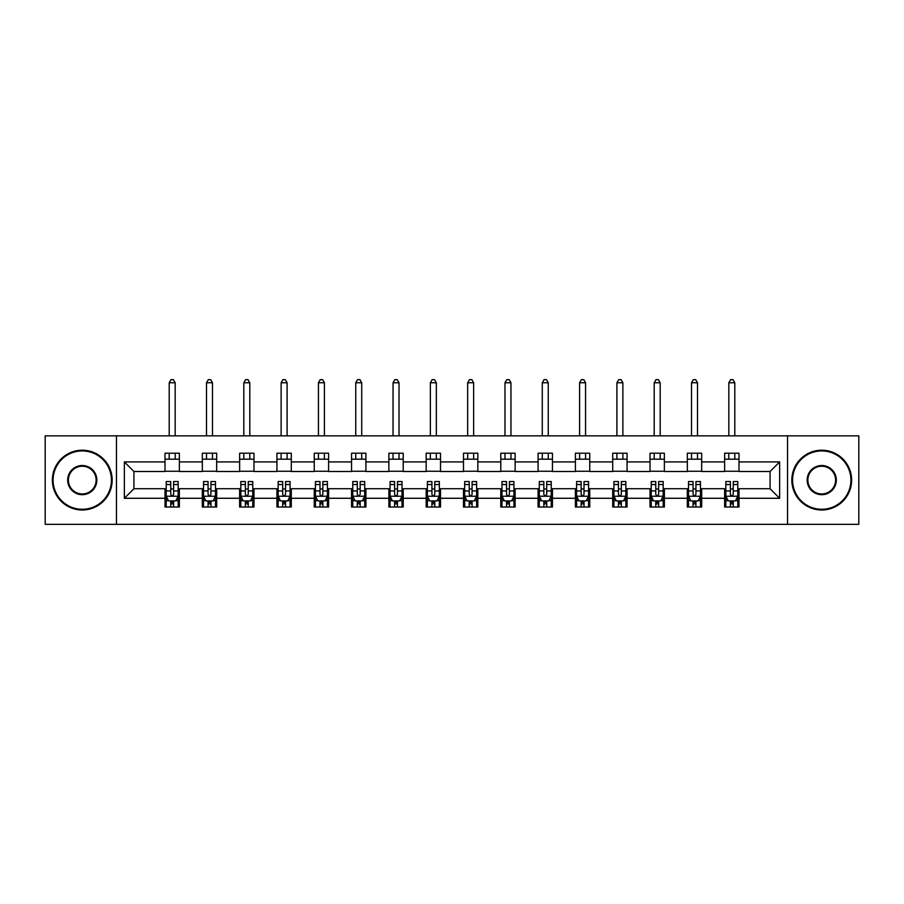 <?xml version="1.0" encoding="UTF-8"?>
<svg xmlns="http://www.w3.org/2000/svg" width="904" height="904" viewBox="0 0 904 904"><rect width="100%" height="100%" fill="white"/><g stroke="black" fill="none" stroke-linecap="round" stroke-linejoin="round"><path stroke-width="1.36" d="M787.531 524.343L858.8 524.343L858.8 435.852L787.531 435.852L787.531 524.343L116.469 524.343L116.469 435.852L45.2 435.852L45.2 524.343L116.469 524.343M787.531 435.852L116.469 435.852M738.986 461.921L738.986 453.198L724.635 453.198L724.635 461.921L701.673 461.921L701.673 453.198L687.322 453.198L687.322 461.921L664.372 461.921L664.372 453.198L650.021 453.198L650.021 461.921L627.06 461.921L627.06 453.198L612.709 453.198L612.709 461.921L589.747 461.921L589.747 453.198L575.407 453.198L575.407 461.921L552.446 461.921L552.446 453.198L538.095 453.198L538.095 461.921L515.133 461.921L515.133 453.198L500.782 453.198L500.782 461.921L477.832 461.921L477.832 453.198L463.481 453.198L463.481 461.921L440.519 461.921L440.519 453.198L426.168 453.198L426.168 461.921L403.218 461.921L403.218 453.198L388.867 453.198L388.867 461.921L365.905 461.921L365.905 453.198L351.554 453.198L351.554 461.921L328.593 461.921L328.593 453.198L314.253 453.198L314.253 461.921L291.291 461.921L291.291 453.198L276.94 453.198L276.94 461.921L253.979 461.921L253.979 453.198L239.628 453.198L239.628 461.921L216.677 461.921L216.677 453.198L202.326 453.198L202.326 461.921L179.365 461.921L179.365 453.198L165.014 453.198L165.014 461.921L124.356 461.921L124.356 498.273L133.928 488.714L165.014 488.714L165.014 507.008L179.365 507.008L179.365 488.714L202.326 488.714L202.326 507.008L216.677 507.008L216.677 488.714L239.628 488.714L239.628 507.008L253.979 507.008L253.979 488.714L276.94 488.714L276.94 507.008L291.291 507.008L291.291 488.714L314.253 488.714L314.253 507.008L328.593 507.008L328.593 488.714L351.554 488.714L351.554 507.008L365.905 507.008L365.905 488.714L388.867 488.714L388.867 507.008L403.218 507.008L403.218 488.714L426.168 488.714L426.168 507.008L440.519 507.008L440.519 488.714L463.481 488.714L463.481 507.008L477.832 507.008L477.832 488.714L500.782 488.714L500.782 507.008L515.133 507.008L515.133 488.714L538.095 488.714L538.095 507.008L552.446 507.008L552.446 488.714L575.407 488.714L575.407 507.008L589.747 507.008L589.747 488.714L612.709 488.714L612.709 507.008L627.06 507.008L627.06 488.714L650.021 488.714L650.021 507.008L664.372 507.008L664.372 488.714L687.322 488.714L687.322 507.008L701.673 507.008L701.673 488.714L724.635 488.714L724.635 507.008L738.986 507.008L738.986 488.714L770.072 488.714L770.072 471.492L738.986 471.492L738.986 461.921L779.644 461.921L779.644 498.273L738.986 498.273M724.635 498.273L701.673 498.273M687.322 498.273L664.372 498.273M650.021 498.273L627.06 498.273M612.709 498.273L589.747 498.273M575.407 498.273L552.446 498.273M538.095 498.273L515.133 498.273M500.782 498.273L477.832 498.273M463.481 498.273L440.519 498.273M426.168 498.273L403.218 498.273M388.867 498.273L365.905 498.273M351.554 498.273L328.593 498.273M314.253 498.273L291.291 498.273M276.94 498.273L253.979 498.273M239.628 498.273L216.677 498.273M202.326 498.273L179.365 498.273M165.014 498.273L124.356 498.273M724.635 461.921L724.635 471.492L701.673 471.492L701.673 461.921M687.322 461.921L687.322 471.492L664.372 471.492L664.372 461.921M650.021 461.921L650.021 471.492L627.06 471.492L627.06 461.921M612.709 461.921L612.709 471.492L589.747 471.492L589.747 461.921M575.407 461.921L575.407 471.492L552.446 471.492L552.446 461.921M538.095 461.921L538.095 471.492L515.133 471.492L515.133 461.921M500.782 461.921L500.782 471.492L477.832 471.492L477.832 461.921M463.481 461.921L463.481 471.492L440.519 471.492L440.519 461.921M426.168 461.921L426.168 471.492L403.218 471.492L403.218 461.921M388.867 461.921L388.867 471.492L365.905 471.492L365.905 461.921M351.554 461.921L351.554 471.492L328.593 471.492L328.593 461.921M314.253 461.921L314.253 471.492L291.291 471.492L291.291 461.921M276.94 461.921L276.94 471.492L253.979 471.492L253.979 461.921M239.628 461.921L239.628 471.492L216.677 471.492L216.677 461.921M202.326 461.921L202.326 471.492L179.365 471.492L179.365 461.921M165.014 461.921L165.014 471.492L133.928 471.492L124.356 461.921M133.928 471.492L133.928 488.714M779.644 498.273L770.072 488.714M770.072 471.492L779.644 461.921M165.014 459.175L179.365 459.175M165.014 471.255L179.365 471.255M165.014 488.951L166.212 488.951M170.754 488.951L173.624 488.951M178.167 488.951L179.365 488.951M165.014 501.031L166.212 501.031M170.754 501.031L173.624 501.031M178.167 501.031L179.365 501.031M202.326 488.951L203.524 488.951M208.067 488.951L210.937 488.951M215.48 488.951L216.677 488.951M202.326 501.031L203.524 501.031M208.067 501.031L210.937 501.031M215.48 501.031L216.677 501.031M202.326 459.175L216.677 459.175M202.326 471.255L216.677 471.255M239.628 488.951L240.826 488.951M245.368 488.951L248.238 488.951M252.781 488.951L253.979 488.951M239.628 501.031L240.826 501.031M245.368 501.031L248.238 501.031M252.781 501.031L253.979 501.031M239.628 459.175L253.979 459.175M239.628 471.255L253.979 471.255M276.94 488.951L278.138 488.951M282.681 488.951L285.551 488.951M290.094 488.951L291.291 488.951M276.94 501.031L278.138 501.031M282.681 501.031L285.551 501.031M290.094 501.031L291.291 501.031M276.94 459.175L291.291 459.175M276.94 471.255L291.291 471.255M314.253 488.951L315.439 488.951M319.982 488.951L322.852 488.951M327.406 488.951L328.593 488.951M314.253 501.031L315.439 501.031M319.982 501.031L322.852 501.031M327.406 501.031L328.593 501.031M314.253 459.175L328.593 459.175M314.253 471.255L328.593 471.255M351.554 488.951L352.752 488.951M357.295 488.951L360.165 488.951M364.707 488.951L365.905 488.951M351.554 501.031L352.752 501.031M357.295 501.031L360.165 501.031M364.707 501.031L365.905 501.031M351.554 459.175L365.905 459.175M351.554 471.255L365.905 471.255M388.867 488.951L390.065 488.951M394.607 488.951L397.477 488.951M402.02 488.951L403.218 488.951M388.867 501.031L390.065 501.031M394.607 501.031L397.477 501.031M402.02 501.031L403.218 501.031M388.867 459.175L403.218 459.175M388.867 471.255L403.218 471.255M426.168 488.951L427.366 488.951M431.909 488.951L434.779 488.951M439.321 488.951L440.519 488.951M426.168 501.031L427.366 501.031M431.909 501.031L434.779 501.031M439.321 501.031L440.519 501.031M426.168 459.175L440.519 459.175M426.168 471.255L440.519 471.255M463.481 488.951L464.679 488.951M469.221 488.951L472.091 488.951M476.634 488.951L477.832 488.951M463.481 501.031L464.679 501.031M469.221 501.031L472.091 501.031M476.634 501.031L477.832 501.031M463.481 459.175L477.832 459.175M463.481 471.255L477.832 471.255M500.782 488.951L501.98 488.951M506.522 488.951L509.393 488.951M513.935 488.951L515.133 488.951M500.782 501.031L501.98 501.031M506.522 501.031L509.393 501.031M513.935 501.031L515.133 501.031M500.782 459.175L515.133 459.175M500.782 471.255L515.133 471.255M538.095 488.951L539.292 488.951M543.835 488.951L546.705 488.951M551.248 488.951L552.446 488.951M538.095 501.031L539.292 501.031M543.835 501.031L546.705 501.031M551.248 501.031L552.446 501.031M538.095 459.175L552.446 459.175M538.095 471.255L552.446 471.255M575.407 488.951L576.594 488.951M581.148 488.951L584.018 488.951M588.56 488.951L589.747 488.951M575.407 501.031L576.594 501.031M581.148 501.031L584.018 501.031M588.56 501.031L589.747 501.031M575.407 459.175L589.747 459.175M575.407 471.255L589.747 471.255M612.709 488.951L613.906 488.951M618.449 488.951L621.319 488.951M625.862 488.951L627.06 488.951M612.709 501.031L613.906 501.031M618.449 501.031L621.319 501.031M625.862 501.031L627.06 501.031M612.709 459.175L627.06 459.175M612.709 471.255L627.06 471.255M650.021 488.951L651.219 488.951M655.762 488.951L658.632 488.951M663.174 488.951L664.372 488.951M650.021 501.031L651.219 501.031M655.762 501.031L658.632 501.031M663.174 501.031L664.372 501.031M650.021 459.175L664.372 459.175M650.021 471.255L664.372 471.255M687.322 488.951L688.52 488.951M693.063 488.951L695.933 488.951M700.476 488.951L701.673 488.951M687.322 501.031L688.52 501.031M693.063 501.031L695.933 501.031M700.476 501.031L701.673 501.031M687.322 459.175L701.673 459.175M687.322 471.255L701.673 471.255M724.635 488.951L725.833 488.951M730.375 488.951L733.246 488.951M737.788 488.951L738.986 488.951M724.635 501.031L725.833 501.031M730.375 501.031L733.246 501.031M737.788 501.031L738.986 501.031M724.635 459.175L738.986 459.175M724.635 471.255L738.986 471.255M170.754 503.901L173.624 503.901M166.212 484.533L170.754 484.533L170.754 481.538L166.212 481.538L166.212 496.126L168.607 500.906L175.783 500.906L178.167 496.126L178.167 481.538L173.624 481.538L173.624 484.533L178.167 484.533M178.167 496.126L178.167 507.008M166.212 496.126L166.212 507.008M173.624 500.906L173.624 507.008M170.754 507.008L170.754 500.906M170.754 484.533L170.754 494.33C171.715 496.172 172.664 496.172 173.624 494.33L173.624 484.533M175.184 459.175L175.184 453.198M175.184 435.852L175.184 382.765L169.206 382.765L169.206 435.852M169.206 459.175L169.206 453.198M169.206 382.765L170.992 379.657L173.387 379.657L175.184 382.765M82.264 450.926A29.177 29.177 0 0 0 53.087 480.103A29.177 29.177 0 0 0 82.264 509.28A29.177 29.177 0 0 0 111.441 480.103A29.177 29.177 0 0 0 82.264 450.926M82.264 509.992A29.9 29.9 0 0 1 52.375 480.103A29.9 29.9 0 0 1 82.264 450.203A29.9 29.9 0 0 1 112.164 480.103A29.9 29.9 0 0 1 82.264 509.992M82.264 465.515A14.588 14.588 0 0 1 96.852 480.103A14.588 14.588 0 0 1 82.264 494.691A14.588 14.588 0 0 1 67.676 480.103A14.588 14.588 0 0 1 82.264 465.515M82.264 493.968A13.876 13.876 0 0 0 96.14 480.103A13.876 13.876 0 0 0 82.264 466.227A13.876 13.876 0 0 0 68.399 480.103A13.876 13.876 0 0 0 82.264 493.968M821.736 450.926A29.177 29.177 0 0 0 792.559 480.103A29.177 29.177 0 0 0 821.736 509.28A29.177 29.177 0 0 0 850.913 480.103A29.177 29.177 0 0 0 821.736 450.926M821.736 509.992A29.9 29.9 0 0 1 791.836 480.103A29.9 29.9 0 0 1 821.736 450.203A29.9 29.9 0 0 1 851.624 480.103A29.9 29.9 0 0 1 821.736 509.992M821.736 465.515A14.588 14.588 0 0 1 836.324 480.103A14.588 14.588 0 0 1 821.736 494.691A14.588 14.588 0 0 1 807.148 480.103A14.588 14.588 0 0 1 821.736 465.515M821.736 493.968A13.876 13.876 0 0 0 835.601 480.103A13.876 13.876 0 0 0 821.736 466.227A13.876 13.876 0 0 0 807.86 480.103A13.876 13.876 0 0 0 821.736 493.968M208.067 503.901L210.937 503.901M203.524 484.533L208.067 484.533L208.067 481.538L203.524 481.538L203.524 496.126L205.909 500.906L213.084 500.906L215.48 496.126L215.48 481.538L210.937 481.538L210.937 484.533L215.48 484.533M215.48 496.126L215.48 507.008M203.524 496.126L203.524 507.008M210.937 500.906L210.937 507.008M208.067 507.008L208.067 500.906M208.067 484.533L208.067 494.33C209.016 496.172 209.977 496.172 210.937 494.33L210.937 484.533M212.485 459.175L212.485 453.198M212.485 435.852L212.485 382.765L206.507 382.765L206.507 435.852M206.507 459.175L206.507 453.198M206.507 382.765L208.304 379.657L210.7 379.657L212.485 382.765M245.368 503.901L248.238 503.901M240.826 484.533L245.368 484.533L245.368 481.538L240.826 481.538L240.826 496.126L243.221 500.906L250.397 500.906L252.781 496.126L252.781 481.538L248.238 481.538L248.238 484.533L252.781 484.533M252.781 496.126L252.781 507.008M240.826 496.126L240.826 507.008M248.238 500.906L248.238 507.008M245.368 507.008L245.368 500.906M245.368 484.533L245.368 494.33C246.329 496.172 247.278 496.172 248.238 494.33L248.238 484.533M249.798 459.175L249.798 453.198M249.798 435.852L249.798 382.765L243.82 382.765L243.82 435.852M243.82 459.175L243.82 453.198M243.82 382.765L245.605 379.657L248.001 379.657L249.798 382.765M282.681 503.901L285.551 503.901M278.138 484.533L282.681 484.533L282.681 481.538L278.138 481.538L278.138 496.126L280.522 500.906L287.698 500.906L290.094 496.126L290.094 481.538L285.551 481.538L285.551 484.533L290.094 484.533M290.094 496.126L290.094 507.008M278.138 496.126L278.138 507.008M285.551 500.906L285.551 507.008M282.681 507.008L282.681 500.906M282.681 484.533L282.681 494.33C283.63 496.172 284.59 496.172 285.551 494.33L285.551 484.533M287.099 459.175L287.099 453.198M287.099 435.852L287.099 382.765L281.121 382.765L281.121 435.852M281.121 459.175L281.121 453.198M281.121 382.765L282.918 379.657L285.314 379.657L287.099 382.765M319.982 503.901L322.852 503.901M315.439 484.533L319.982 484.533L319.982 481.538L315.439 481.538L315.439 496.126L317.835 500.906L325.011 500.906L327.406 496.126L327.406 481.538L322.852 481.538L322.852 484.533L327.406 484.533M327.406 496.126L327.406 507.008M315.439 496.126L315.439 507.008M322.852 500.906L322.852 507.008M319.982 507.008L319.982 500.906M319.982 484.533L319.982 494.33C320.943 496.172 321.903 496.172 322.852 494.33L322.852 484.533M324.412 459.175L324.412 453.198M324.412 435.852L324.412 382.765L318.434 382.765L318.434 435.852M318.434 459.175L318.434 453.198M318.434 382.765L320.231 379.657L322.615 379.657L324.412 382.765M357.295 503.901L360.165 503.901M352.752 484.533L357.295 484.533L357.295 481.538L352.752 481.538L352.752 496.126L355.148 500.906L362.312 500.906L364.707 496.126L364.707 481.538L360.165 481.538L360.165 484.533L364.707 484.533M364.707 496.126L364.707 507.008M352.752 496.126L352.752 507.008M360.165 500.906L360.165 507.008M357.295 507.008L357.295 500.906M357.295 484.533L357.295 494.33C358.255 496.172 359.204 496.172 360.165 494.33L360.165 484.533M361.724 459.175L361.724 453.198M361.724 435.852L361.724 382.765L355.735 382.765L355.735 435.852M355.735 459.175L355.735 453.198M355.735 382.765L357.532 379.657L359.928 379.657L361.724 382.765M394.607 503.901L397.477 503.901M390.065 484.533L394.607 484.533L394.607 481.538L390.065 481.538L390.065 496.126L392.449 500.906L399.624 500.906L402.02 496.126L402.02 481.538L397.477 481.538L397.477 484.533L402.02 484.533M402.02 496.126L402.02 507.008M390.065 496.126L390.065 507.008M397.477 500.906L397.477 507.008M394.607 507.008L394.607 500.906M394.607 484.533L394.607 494.33C395.556 496.172 396.517 496.172 397.477 494.33L397.477 484.533M399.026 459.175L399.026 453.198M399.026 435.852L399.026 382.765L393.048 382.765L393.048 435.852M393.048 459.175L393.048 453.198M393.048 382.765L394.845 379.657L397.229 379.657L399.026 382.765M431.909 503.901L434.779 503.901M427.366 484.533L431.909 484.533L431.909 481.538L427.366 481.538L427.366 496.126L429.762 500.906L436.937 500.906L439.321 496.126L439.321 481.538L434.779 481.538L434.779 484.533L439.321 484.533M439.321 496.126L439.321 507.008M427.366 496.126L427.366 507.008M434.779 500.906L434.779 507.008M431.909 507.008L431.909 500.906M431.909 484.533L431.909 494.33C432.869 496.172 433.818 496.172 434.779 494.33L434.779 484.533M436.338 459.175L436.338 453.198M436.338 435.852L436.338 382.765L430.361 382.765L430.361 435.852M430.361 459.175L430.361 453.198M430.361 382.765L432.146 379.657L434.541 379.657L436.338 382.765M469.221 503.901L472.091 503.901M464.679 484.533L469.221 484.533L469.221 481.538L464.679 481.538L464.679 496.126L467.063 500.906L474.238 500.906L476.634 496.126L476.634 481.538L472.091 481.538L472.091 484.533L476.634 484.533M476.634 496.126L476.634 507.008M464.679 496.126L464.679 507.008M472.091 500.906L472.091 507.008M469.221 507.008L469.221 500.906M469.221 484.533L469.221 494.33C470.17 496.172 471.131 496.172 472.091 494.33L472.091 484.533M473.639 459.175L473.639 453.198M473.639 435.852L473.639 382.765L467.662 382.765L467.662 435.852M467.662 459.175L467.662 453.198M467.662 382.765L469.458 379.657L471.854 379.657L473.639 382.765M506.522 503.901L509.393 503.901M501.98 484.533L506.522 484.533L506.522 481.538L501.98 481.538L501.98 496.126L504.375 500.906L511.551 500.906L513.935 496.126L513.935 481.538L509.393 481.538L509.393 484.533L513.935 484.533M513.935 496.126L513.935 507.008M501.98 496.126L501.98 507.008M509.393 500.906L509.393 507.008M506.522 507.008L506.522 500.906M506.522 484.533L506.522 494.33C507.483 496.172 508.443 496.172 509.393 494.33L509.393 484.533M510.952 459.175L510.952 453.198M510.952 435.852L510.952 382.765L504.974 382.765L504.974 435.852M504.974 459.175L504.974 453.198M504.974 382.765L506.771 379.657L509.155 379.657L510.952 382.765M543.835 503.901L546.705 503.901M539.292 484.533L543.835 484.533L543.835 481.538L539.292 481.538L539.292 496.126L541.688 500.906L548.852 500.906L551.248 496.126L551.248 481.538L546.705 481.538L546.705 484.533L551.248 484.533M551.248 496.126L551.248 507.008M539.292 496.126L539.292 507.008M546.705 500.906L546.705 507.008M543.835 507.008L543.835 500.906M543.835 484.533L543.835 494.33C544.796 496.172 545.745 496.172 546.705 494.33L546.705 484.533M548.265 459.175L548.265 453.198M548.265 435.852L548.265 382.765L542.276 382.765L542.276 435.852M542.276 459.175L542.276 453.198M542.276 382.765L544.072 379.657L546.468 379.657L548.265 382.765M581.148 503.901L584.018 503.901M576.594 484.533L581.148 484.533L581.148 481.538L576.594 481.538L576.594 496.126L578.989 500.906L586.165 500.906L588.56 496.126L588.56 481.538L584.018 481.538L584.018 484.533L588.56 484.533M588.56 496.126L588.56 507.008M576.594 496.126L576.594 507.008M584.018 500.906L584.018 507.008M581.148 507.008L581.148 500.906M581.148 484.533L581.148 494.33C582.097 496.172 583.057 496.172 584.018 494.33L584.018 484.533M585.566 459.175L585.566 453.198M585.566 435.852L585.566 382.765L579.588 382.765L579.588 435.852M579.588 459.175L579.588 453.198M579.588 382.765L581.385 379.657L583.769 379.657L585.566 382.765M618.449 503.901L621.319 503.901M613.906 484.533L618.449 484.533L618.449 481.538L613.906 481.538L613.906 496.126L616.302 500.906L623.477 500.906L625.862 496.126L625.862 481.538L621.319 481.538L621.319 484.533L625.862 484.533M625.862 496.126L625.862 507.008M613.906 496.126L613.906 507.008M621.319 500.906L621.319 507.008M618.449 507.008L618.449 500.906M618.449 484.533L618.449 494.33C619.409 496.172 620.359 496.172 621.319 494.33L621.319 484.533M622.879 459.175L622.879 453.198M622.879 435.852L622.879 382.765L616.901 382.765L616.901 435.852M616.901 459.175L616.901 453.198M616.901 382.765L618.686 379.657L621.082 379.657L622.879 382.765M655.762 503.901L658.632 503.901M651.219 484.533L655.762 484.533L655.762 481.538L651.219 481.538L651.219 496.126L653.603 500.906L660.779 500.906L663.174 496.126L663.174 481.538L658.632 481.538L658.632 484.533L663.174 484.533M663.174 496.126L663.174 507.008M651.219 496.126L651.219 507.008M658.632 500.906L658.632 507.008M655.762 507.008L655.762 500.906M655.762 484.533L655.762 494.33C656.711 496.172 657.671 496.172 658.632 494.33L658.632 484.533M660.18 459.175L660.18 453.198M660.18 435.852L660.18 382.765L654.202 382.765L654.202 435.852M654.202 459.175L654.202 453.198M654.202 382.765L655.999 379.657L658.394 379.657L660.18 382.765M693.063 503.901L695.933 503.901M688.52 484.533L693.063 484.533L693.063 481.538L688.52 481.538L688.52 496.126L690.916 500.906L698.091 500.906L700.476 496.126L700.476 481.538L695.933 481.538L695.933 484.533L700.476 484.533M700.476 496.126L700.476 507.008M688.52 496.126L688.52 507.008M695.933 500.906L695.933 507.008M693.063 507.008L693.063 500.906M693.063 484.533L693.063 494.33C694.023 496.172 694.984 496.172 695.933 494.33L695.933 484.533M697.492 459.175L697.492 453.198M697.492 435.852L697.492 382.765L691.515 382.765L691.515 435.852M691.515 459.175L691.515 453.198M691.515 382.765L693.3 379.657L695.696 379.657L697.492 382.765M730.375 503.901L733.246 503.901M725.833 484.533L730.375 484.533L730.375 481.538L725.833 481.538L725.833 496.126L728.217 500.906L735.393 500.906L737.788 496.126L737.788 481.538L733.246 481.538L733.246 484.533L737.788 484.533M737.788 496.126L737.788 507.008M725.833 496.126L725.833 507.008M733.246 500.906L733.246 507.008M730.375 507.008L730.375 500.906M730.375 484.533L730.375 494.33C731.325 496.172 732.285 496.172 733.246 494.33L733.246 484.533M734.794 459.175L734.794 453.198M734.794 435.852L734.794 382.765L728.816 382.765L728.816 435.852M728.816 459.175L728.816 453.198M728.816 382.765L730.613 379.657L733.008 379.657L734.794 382.765M166.268 496.239L178.111 496.239M178.167 500.624L175.918 500.624M168.46 500.624L166.212 500.624M173.624 490.94L178.167 490.94M166.212 490.94L170.754 490.94M170.754 502.375L173.624 502.375M203.581 496.239L215.412 496.239M215.48 500.624L213.231 500.624M205.773 500.624L203.524 500.624M210.937 490.94L215.48 490.94M203.524 490.94L208.067 490.94M208.067 502.375L210.937 502.375M240.882 496.239L252.724 496.239M252.781 500.624L250.532 500.624M243.074 500.624L240.826 500.624M248.238 490.94L252.781 490.94M240.826 490.94L245.368 490.94M245.368 502.375L248.238 502.375M278.195 496.239L290.037 496.239M290.094 500.624L287.845 500.624M280.387 500.624L278.138 500.624M285.551 490.94L290.094 490.94M278.138 490.94L282.681 490.94M282.681 502.375L285.551 502.375M315.507 496.239L327.338 496.239M327.406 500.624L325.157 500.624M317.688 500.624L315.439 500.624M322.852 490.94L327.406 490.94M315.439 490.94L319.982 490.94M319.982 502.375L322.852 502.375M352.809 496.239L364.651 496.239M364.707 500.624L362.459 500.624M355.001 500.624L352.752 500.624M360.165 490.94L364.707 490.94M352.752 490.94L357.295 490.94M357.295 502.375L360.165 502.375M390.121 496.239L401.952 496.239M402.02 500.624L399.771 500.624M392.302 500.624L390.065 500.624M397.477 490.94L402.02 490.94M390.065 490.94L394.607 490.94M394.607 502.375L397.477 502.375M427.422 496.239L439.265 496.239M439.321 500.624L437.073 500.624M429.615 500.624L427.366 500.624M434.779 490.94L439.321 490.94M427.366 490.94L431.909 490.94M431.909 502.375L434.779 502.375M464.735 496.239L476.577 496.239M476.634 500.624L474.385 500.624M466.927 500.624L464.679 500.624M472.091 490.94L476.634 490.94M464.679 490.94L469.221 490.94M469.221 502.375L472.091 502.375M502.048 496.239L513.879 496.239M513.935 500.624L511.698 500.624M504.229 500.624L501.98 500.624M509.393 490.94L513.935 490.94M501.98 490.94L506.522 490.94M506.522 502.375L509.393 502.375M539.349 496.239L551.191 496.239M551.248 500.624L548.999 500.624M541.541 500.624L539.292 500.624M546.705 490.94L551.248 490.94M539.292 490.94L543.835 490.94M543.835 502.375L546.705 502.375M576.662 496.239L588.493 496.239M588.56 500.624L586.312 500.624M578.842 500.624L576.594 500.624M584.018 490.94L588.56 490.94M576.594 490.94L581.148 490.94M581.148 502.375L584.018 502.375M613.963 496.239L625.805 496.239M625.862 500.624L623.613 500.624M616.155 500.624L613.906 500.624M621.319 490.94L625.862 490.94M613.906 490.94L618.449 490.94M618.449 502.375L621.319 502.375M651.275 496.239L663.118 496.239M663.174 500.624L660.926 500.624M653.468 500.624L651.219 500.624M658.632 490.94L663.174 490.94M651.219 490.94L655.762 490.94M655.762 502.375L658.632 502.375M688.588 496.239L700.419 496.239M700.476 500.624L698.227 500.624M690.769 500.624L688.52 500.624M695.933 490.94L700.476 490.94M688.52 490.94L693.063 490.94M693.063 502.375L695.933 502.375M725.889 496.239L737.732 496.239M737.788 500.624L735.54 500.624M728.082 500.624L725.833 500.624M733.246 490.94L737.788 490.94M725.833 490.94L730.375 490.94M730.375 502.375L733.246 502.375"/></g></svg>
